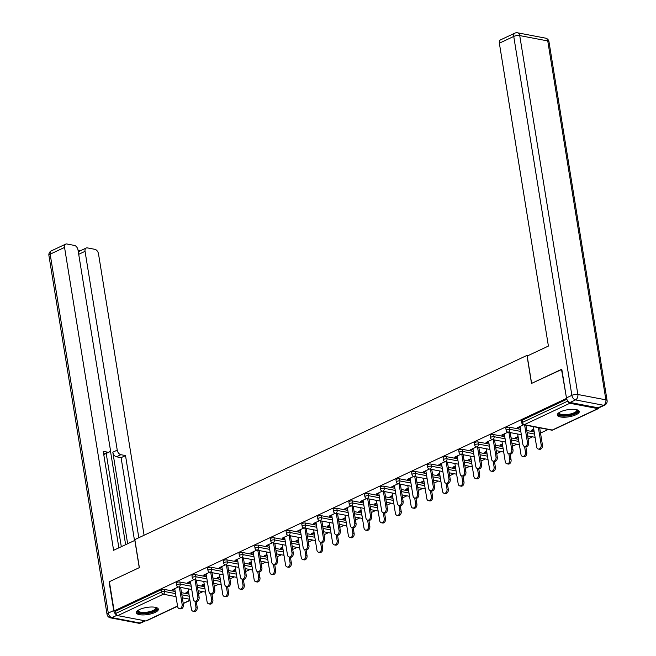 <?xml version="1.0" encoding="UTF-8"?>
<svg xmlns="http://www.w3.org/2000/svg" width="656" height="656" viewBox="0 0 656 656"><rect width="100%" height="100%" fill="white"/><g stroke="black" fill="none" stroke-linecap="round" stroke-linejoin="round"><path stroke-width="0.98" d="M155.087 612.442A11.136 3.592 170.8 0 0 158.358 609.186A11.136 3.592 170.8 0 0 151.347 607.005A11.136 3.592 170.8 0 0 139.638 609.498A11.136 3.592 170.8 0 0 136.366 612.753A11.136 3.592 170.8 0 0 143.377 614.934A11.136 3.592 170.8 0 0 155.087 612.442M576.001 414.74A11.136 3.592 170.8 0 0 579.273 411.484A11.136 3.592 170.8 0 0 572.27 409.303A11.136 3.592 170.8 0 0 560.56 411.796A11.136 3.592 170.8 0 0 557.288 415.051A11.136 3.592 170.8 0 0 564.291 417.232A11.136 3.592 170.8 0 0 576.001 414.74M198.547 593.696L202.909 591.646M214.241 586.325L218.604 584.275M229.936 578.953L234.299 576.903M245.631 571.581L249.993 569.531M261.318 564.209L265.688 562.159M277.012 556.837L281.383 554.787M292.707 549.466L297.078 547.416M308.402 542.094L312.773 540.044M324.097 534.722L328.459 532.672M339.792 527.35L344.154 525.3M355.486 519.978L359.849 517.928M371.181 512.607L375.544 510.557M386.876 505.235L391.238 503.185M402.571 497.871L406.933 495.813M418.257 490.499L422.628 488.449M433.952 483.128L438.323 481.078M449.647 475.756L454.018 473.706M465.342 468.384L469.712 466.334M481.037 461.012L485.399 458.962M496.731 453.64L501.094 451.59M512.426 446.269L516.789 444.219M528.121 438.897L532.483 436.847M540.511 433.075L548.178 429.475M177.571 606.251L146.362 620.904A2.14 1.345 -115.2 0 1 145.78 620.97L117.76 615.623A2.14 1.345 -115.2 0 1 115.948 613.335L115.604 611.203L114.119 610.916L109.388 581.7L139.367 567.62L134.824 539.601L526.973 355.413L528.064 355.618M568.121 401.3A2.14 1.345 64.8 0 0 569.867 403.268L597.887 408.614A2.14 1.345 64.8 0 0 598.469 408.557A2.14 1.345 64.8 0 0 599.035 407.77M522.135 420.258L522.479 422.39A2.14 0.689 170.8 0 0 521.856 423.013L521.504 420.881A2.14 0.689 -9.2 0 1 522.135 420.258L566.825 399.266M526.973 355.413L531.516 383.432L561.831 369.41M561.495 369.353L566.612 398.643M114.119 610.916L566.226 398.569M523.627 424.793L517.428 427.696L518.716 427.942L518.593 427.154M533.763 429.18L531.294 430.344L532.582 430.59L532.451 429.795M518.716 427.942L520.118 427.286M532.582 430.59L533.894 429.975M179.867 582.003L180.211 584.135A2.14 0.689 -9.2 0 0 177.218 584.562A2.14 0.689 170.8 0 0 176.587 585.185L176.243 583.053A2.14 0.689 -9.2 0 1 176.866 582.43A2.14 0.689 -9.2 0 1 179.867 582.003L190.871 584.102M197.185 585.308L204.631 586.726M115.604 611.203L161.179 589.793A2.14 0.689 -9.2 0 1 164.172 589.375L175.177 591.474M181.491 592.68L188.944 594.098M194.053 579.584L187.862 582.495L189.149 582.741L190.543 582.085M204.188 583.979L201.72 585.144L203.007 585.39L204.319 584.767M211.248 567.26L211.601 569.392A2.14 0.689 -9.2 0 0 208.6 569.818A2.14 0.689 170.8 0 0 207.977 570.441L207.624 568.309A2.14 0.689 -9.2 0 1 208.255 567.686A2.14 0.689 -9.2 0 1 211.248 567.26L222.261 569.359M228.575 570.564L236.021 571.983M225.443 564.849L219.243 567.752L220.531 567.998L221.933 567.342M235.578 569.236L233.11 570.4L234.397 570.646L235.709 570.031M242.638 552.516L242.982 554.648A2.14 0.689 -9.2 0 0 239.989 555.074A2.14 0.689 170.8 0 0 239.358 555.698L239.014 553.566A2.14 0.689 -9.2 0 1 239.645 552.942A2.14 0.689 -9.2 0 1 242.638 552.516L253.651 554.615M259.965 555.821L267.41 557.239M256.824 550.105L250.633 553.008L251.92 553.254L253.323 552.598M266.967 554.492L264.499 555.657L265.787 555.903L267.09 555.288M274.028 537.772L274.372 539.904A2.14 0.689 -9.2 0 0 271.379 540.331A2.14 0.689 170.8 0 0 270.748 540.962L270.403 538.822A2.14 0.689 -9.2 0 1 271.035 538.199A2.14 0.689 -9.2 0 1 274.028 537.772L285.04 539.872M291.354 541.077L298.8 542.496M288.214 535.362L282.023 538.264L283.31 538.51L284.712 537.854M298.357 539.749L295.881 540.913L297.168 541.159L298.48 540.544M305.417 523.029L305.762 525.161A2.14 0.689 -9.2 0 0 302.769 525.587A2.14 0.689 170.8 0 0 302.137 526.219L301.793 524.078A2.14 0.689 -9.2 0 1 302.424 523.455A2.14 0.689 -9.2 0 1 305.417 523.029L316.422 525.128M322.736 526.333L330.189 527.76M319.603 520.618L313.412 523.529L314.7 523.767L316.102 523.111M329.738 525.013L327.27 526.169L328.558 526.415L329.87 525.8M336.807 508.285L337.151 510.425A2.14 0.689 -9.2 0 0 334.158 510.844A2.14 0.689 170.8 0 0 333.527 511.475L333.182 509.335A2.14 0.689 -9.2 0 1 333.806 508.712A2.14 0.689 -9.2 0 1 336.807 508.285L347.811 510.384M354.125 511.59L361.571 513.017M350.993 505.874L344.802 508.785L346.089 509.031L347.483 508.367M361.128 510.27L358.66 511.426L359.947 511.672L361.259 511.057M368.188 493.542L368.541 495.682A2.14 0.689 -9.2 0 0 365.54 496.108A2.14 0.689 170.8 0 0 364.916 496.731L364.564 494.599A2.14 0.689 -9.2 0 1 365.195 493.968A2.14 0.689 -9.2 0 1 368.188 493.542L379.201 495.649M385.515 496.846L392.96 498.273M382.382 491.131L376.183 494.042L377.471 494.288L378.873 493.624M392.518 495.526L390.049 496.682L391.337 496.928L392.649 496.313M399.578 478.798L399.922 480.938A2.14 0.689 -9.2 0 0 396.929 481.365A2.14 0.689 170.8 0 0 396.298 481.988L395.953 479.856A2.14 0.689 -9.2 0 1 396.585 479.224A2.14 0.689 -9.2 0 1 399.578 478.798L410.59 480.905M416.904 482.111L424.35 483.529M413.764 476.387L407.573 479.298L408.86 479.544L410.262 478.888M423.907 480.782L421.439 481.939L422.726 482.185L424.03 481.57M430.967 464.063L431.312 466.195A2.14 0.689 -9.2 0 0 428.319 466.621A2.14 0.689 170.8 0 0 427.687 467.244L427.343 465.112A2.14 0.689 -9.2 0 1 427.974 464.481A2.14 0.689 -9.2 0 1 430.967 464.063L441.98 466.162M448.294 467.367L455.74 468.786M445.153 461.644L438.962 464.555L440.25 464.801L441.652 464.145M455.297 466.039L452.82 467.203L454.108 467.449L455.42 466.826M462.357 449.319L462.701 451.451A2.14 0.689 -9.2 0 0 459.708 451.877A2.14 0.689 170.8 0 0 459.077 452.501L458.733 450.369A2.14 0.689 -9.2 0 1 459.364 449.745A2.14 0.689 -9.2 0 1 462.357 449.319L473.361 451.418M479.675 452.624L487.129 454.042M476.543 446.9L470.352 449.811L471.639 450.057L473.042 449.401M486.678 451.295L484.21 452.46L485.497 452.706L486.809 452.091M493.747 434.575L494.091 436.707A2.14 0.689 -9.2 0 0 491.098 437.134A2.14 0.689 170.8 0 0 490.467 437.757L490.122 435.625A2.14 0.689 -9.2 0 1 490.745 435.002A2.14 0.689 -9.2 0 1 493.747 434.575L504.751 436.675M511.065 437.88L518.511 439.299M507.933 432.165L501.742 435.067L503.029 435.313L504.423 434.657M518.068 436.552L515.6 437.716L516.887 437.962L518.199 437.347M509.433 427.204L509.786 429.336A2.14 0.689 -9.2 0 0 506.785 429.762A2.14 0.689 170.8 0 0 506.161 430.385L505.817 428.253A2.14 0.689 -9.2 0 1 506.44 427.63A2.14 0.689 -9.2 0 1 509.433 427.204L520.446 429.303M526.76 430.508L534.205 431.927M502.373 443.923L499.905 445.088L501.192 445.334L502.504 444.719M492.238 439.528L486.047 442.439L487.334 442.685L488.728 442.029M478.052 441.947L478.396 444.079A2.14 0.689 -9.2 0 0 475.403 444.506A2.14 0.689 170.8 0 0 474.772 445.129L474.427 442.997A2.14 0.689 -9.2 0 1 475.059 442.374A2.14 0.689 -9.2 0 1 478.052 441.947L489.056 444.046M495.37 445.252L502.824 446.67M470.992 458.667L468.515 459.831L469.803 460.077L471.115 459.454M460.848 454.272L454.657 457.183L455.945 457.429L457.347 456.773M446.662 456.691L447.007 458.823A2.14 0.689 -9.2 0 0 444.014 459.249A2.14 0.689 170.8 0 0 443.382 459.872L443.038 457.74A2.14 0.689 -9.2 0 1 443.669 457.109A2.14 0.689 -9.2 0 1 446.662 456.691L457.667 458.79M463.981 459.995L471.434 461.414M439.602 473.411L437.126 474.567L438.413 474.813L439.725 474.198M429.459 469.015L423.268 471.926L424.555 472.172L425.957 471.516M415.273 471.426L415.617 473.566A2.14 0.689 -9.2 0 0 412.624 473.993A2.14 0.689 170.8 0 0 411.993 474.616L411.648 472.484A2.14 0.689 -9.2 0 1 412.28 471.853A2.14 0.689 -9.2 0 1 415.273 471.426L426.285 473.534M432.599 474.739L440.045 476.158M408.212 488.154L405.744 489.31L407.032 489.556L408.344 488.941M398.069 483.759L391.878 486.67L393.165 486.916L394.568 486.26M383.883 486.17L384.227 488.31A2.14 0.689 -9.2 0 0 381.234 488.736A2.14 0.689 170.8 0 0 380.611 489.36L380.259 487.228A2.14 0.689 -9.2 0 1 380.89 486.596A2.14 0.689 -9.2 0 1 383.883 486.17L394.896 488.277M401.21 489.483L408.655 490.901M376.823 502.898L374.355 504.054L375.642 504.3L376.954 503.685M366.688 498.503L360.488 501.414L361.776 501.66L363.178 500.995M352.493 500.913L352.846 503.054A2.14 0.689 -9.2 0 0 349.845 503.472A2.14 0.689 170.8 0 0 349.222 504.103L348.877 501.963A2.14 0.689 -9.2 0 1 349.5 501.34A2.14 0.689 -9.2 0 1 352.493 500.913L363.506 503.013M369.82 504.218L377.266 505.645M345.433 517.641L342.965 518.798L344.252 519.044L345.564 518.429M335.298 513.246L329.107 516.157L330.394 516.403L331.788 515.739M321.112 515.657L321.456 517.789A2.14 0.689 -9.2 0 0 318.463 518.215A2.14 0.689 170.8 0 0 317.832 518.847L317.488 516.707A2.14 0.689 -9.2 0 1 318.119 516.083A2.14 0.689 -9.2 0 1 321.112 515.657L332.116 517.756M338.43 518.962L345.884 520.388M314.052 532.385L311.575 533.541L312.863 533.787L314.175 533.172M303.908 527.99L297.717 530.893L299.005 531.139L300.407 530.483M289.722 530.401L290.067 532.533A2.14 0.689 -9.2 0 0 287.074 532.959A2.14 0.689 170.8 0 0 286.442 533.59L286.098 531.45A2.14 0.689 -9.2 0 1 286.729 530.827A2.14 0.689 -9.2 0 1 289.722 530.401L300.727 532.5M307.041 533.705L314.495 535.124M282.662 547.12L280.186 548.285L281.473 548.531L282.785 547.916M272.519 542.733L266.328 545.636L267.615 545.882L269.017 545.226M258.333 545.144L258.677 547.276A2.14 0.689 -9.2 0 0 255.684 547.703A2.14 0.689 170.8 0 0 255.053 548.326L254.708 546.194A2.14 0.689 -9.2 0 1 255.34 545.571A2.14 0.689 -9.2 0 1 258.333 545.144L269.345 547.243M275.659 548.449L283.105 549.867M251.273 561.864L248.804 563.028L250.092 563.274L251.404 562.659M241.129 557.477L234.938 560.38L236.226 560.626L237.628 559.97M226.943 559.888L227.288 562.02A2.14 0.689 -9.2 0 0 224.295 562.446A2.14 0.689 170.8 0 0 223.671 563.069L223.319 560.937A2.14 0.689 -9.2 0 1 223.95 560.314A2.14 0.689 -9.2 0 1 226.943 559.888L237.956 561.987M244.27 563.192L251.715 564.611M219.883 576.608L217.415 577.772L218.702 578.018L220.014 577.403M209.748 572.212L203.549 575.123L204.836 575.369L206.238 574.713M195.554 574.631L195.906 576.763A2.14 0.689 -9.2 0 0 192.905 577.19A2.14 0.689 170.8 0 0 192.282 577.813L191.937 575.681A2.14 0.689 -9.2 0 1 192.561 575.058A2.14 0.689 -9.2 0 1 195.554 574.631L206.566 576.731M212.88 577.936L220.326 579.355M188.493 591.351L186.025 592.516L187.313 592.762L188.625 592.138M178.358 586.956L172.167 589.867L173.455 590.113L174.849 589.457M503.029 435.313L502.898 434.526M516.887 437.962L516.756 437.167M487.334 442.685L487.203 441.898M501.192 445.334L501.061 444.538M471.639 450.057L471.508 449.27M485.497 452.706L485.374 451.91M455.945 457.429L455.813 456.642M469.803 460.077L469.68 459.282M440.25 464.801L440.119 464.013M454.108 467.449L453.985 466.654M424.555 472.172L424.424 471.385M438.413 474.813L438.29 474.026M408.86 479.544L408.737 478.749M422.726 482.185L422.595 481.397M393.165 486.916L393.042 486.121M407.032 489.556L406.9 488.769M377.471 494.288L377.348 493.492M391.337 496.928L391.206 496.141M361.776 501.66L361.653 500.864M375.642 504.3L375.511 503.513M346.089 509.031L345.958 508.236M359.947 511.672L359.816 510.885M330.394 516.403L330.263 515.608M344.252 519.044L344.121 518.256M314.7 523.767L314.568 522.98M328.558 526.415L328.435 525.628M299.005 531.139L298.874 530.351M312.863 533.787L312.74 533M283.31 538.51L283.179 537.723M297.168 541.159L297.045 540.372M267.615 545.882L267.484 545.095M281.473 548.531L281.35 547.744M251.92 553.254L251.797 552.467M265.787 555.903L265.655 555.107M236.226 560.626L236.103 559.839M250.092 563.274L249.961 562.479M220.531 567.998L220.408 567.21M234.397 570.646L234.266 569.851M204.836 575.369L204.713 574.582M218.702 578.018L218.571 577.223M189.149 582.741L189.018 581.954M203.007 585.39L202.876 584.594M173.455 590.113L173.323 589.326M187.313 592.762L187.181 591.966M519.995 426.498L522.881 444.342A3.214 2.28 -79.2 0 0 524.546 446.433A3.214 2.28 -79.2 0 0 527.408 442.21L528.695 442.456A3.214 2.28 100.8 0 1 525.833 446.679L526.76 452.451A3.214 2.28 100.8 0 1 523.898 456.674L522.611 456.428A3.214 2.28 -79.2 0 0 525.481 452.205L524.538 446.433L525.833 446.679M525.907 425.227L528.695 442.456M524.62 424.981L527.408 442.21M541.167 444.834L542.455 445.08A3.214 2.28 100.8 0 1 539.593 449.303L538.305 449.057A3.214 2.28 -79.2 0 0 541.167 444.834L538.379 427.605M533.353 426.646L536.641 446.966A3.214 2.28 -79.2 0 0 538.305 449.057M542.455 445.08L539.667 427.851M577.009 409.787A9.635 3.108 -9.2 0 1 570.499 414.904A9.635 3.108 -9.2 0 1 558.904 412.722M559.224 412.509A8.922 2.878 170.8 0 0 559.191 412.96A8.922 2.878 170.8 0 0 570.212 414.034A8.922 2.878 170.8 0 0 576.813 410.107A8.922 2.878 170.8 0 0 576.64 409.688M557.354 414.412A11.07 3.567 170.8 0 0 570.851 415.297A11.07 3.567 170.8 0 0 579.01 410.902M156.087 607.489A9.635 3.108 -9.2 0 1 156.374 609.416A9.635 3.108 -9.2 0 1 144.689 613.303A9.635 3.108 -9.2 0 1 137.981 610.424M138.301 610.219A8.922 2.878 170.8 0 0 138.268 610.662A8.922 2.878 170.8 0 0 146.124 612.269A8.922 2.878 170.8 0 0 155.579 608.784A8.922 2.878 170.8 0 0 155.89 607.809A8.922 2.878 170.8 0 0 155.718 607.399M136.432 612.114A11.07 3.567 170.8 0 0 146.714 613.581A11.07 3.567 170.8 0 0 157.735 609.342A11.07 3.567 170.8 0 0 158.096 608.604M570.056 402.464L598.075 407.811L603.512 405.26L575.492 399.914L570.056 402.464A4.28 2.69 -115.2 0 1 566.44 397.889L561.79 369.205L531.614 383.383L527.186 356.028L548.408 346.065L499.355 43.198A4.28 2.69 -115.2 0 1 500.503 39.885L514.894 33.128A4.28 2.69 64.8 0 0 513.746 36.441L499.355 43.198M604.684 405.129A4.28 4.28 0 0 0 607.095 400.57A4.28 1.386 170.8 0 0 605.882 399.84L547.752 40.934L519.732 35.588L577.862 394.494L605.882 399.84A4.28 3.034 -79.2 0 1 603.512 405.26A4.28 2.69 64.8 0 0 604.684 405.129L599.248 407.679A4.28 2.69 -115.2 0 1 598.075 407.811M134.947 540.339L113.603 550.286L64.55 247.419L50.168 254.175L108.297 613.081L113.726 610.531L109.085 581.839L139.261 567.67L134.833 540.314M127.641 543.693L112.824 452.205L117.244 450.131L85.05 251.33L78.72 254.307M117.244 450.131A4.28 2.69 64.8 0 0 120.868 454.698L116.44 456.781A4.28 2.69 -115.2 0 1 112.824 452.205M138.818 537.723L125.517 455.584L120.868 454.698M144.082 535.255L98.515 253.905A4.28 2.69 64.8 0 0 94.899 249.329L87.371 247.894A4.28 2.69 64.8 0 0 86.198 248.025A4.28 2.69 64.8 0 0 85.05 251.33M103.705 454.19L107.896 452.222A4.28 2.69 64.8 0 0 109.068 452.099A4.28 2.69 64.8 0 0 110.216 448.786L78.015 249.993A4.28 2.69 64.8 0 0 74.399 245.426L66.879 243.983A4.28 2.69 64.8 0 0 65.707 244.114A4.28 2.69 64.8 0 0 64.55 247.419M80.286 250.797L78.08 250.379M107.896 452.222L103.238 451.336L118.867 547.817M113.726 610.531A4.28 2.69 64.8 0 0 116.62 614.844M125.624 544.644L110.282 449.893M106.206 453.444L121.303 546.669M78.548 253.257A4.28 2.69 -115.2 0 1 79.761 251.043L86.198 248.025M109.068 452.099L104.64 454.173A4.28 2.69 -115.2 0 1 103.73 454.337M134.505 540.47L121.089 457.667L116.44 456.781M121.089 457.667L125.517 455.584M504.3 433.87L507.186 451.705A3.214 2.28 -79.2 0 0 508.851 453.804A3.214 2.28 -79.2 0 0 511.713 449.581L513 449.827A3.214 2.28 100.8 0 1 510.138 454.05L511.073 459.823A3.214 2.28 100.8 0 1 508.203 464.046L506.916 463.8A3.214 2.28 -79.2 0 0 509.786 459.577L508.843 453.804L510.138 454.05M510.212 432.599L513 449.827M508.925 432.353L511.713 449.581M488.605 441.242L491.492 459.077A3.214 2.28 -79.2 0 0 493.156 461.176A3.214 2.28 -79.2 0 0 496.018 456.953L497.305 457.199A3.214 2.28 100.8 0 1 494.444 461.422L495.378 467.195A3.214 2.28 100.8 0 1 492.508 471.418L491.221 471.172A3.214 2.28 -79.2 0 0 494.091 466.949L493.156 461.176L494.444 461.422M494.517 439.971L497.305 457.199M493.23 439.725L496.018 456.953M472.91 448.606L475.797 466.449A3.214 2.28 -79.2 0 0 477.461 468.548A3.214 2.28 -79.2 0 0 480.323 464.325L481.611 464.571A3.214 2.28 100.8 0 1 478.749 468.794L479.684 474.567A3.214 2.28 100.8 0 1 476.814 478.79L475.526 478.544A3.214 2.28 -79.2 0 0 478.396 474.321L477.461 468.548L478.749 468.794M478.823 447.335L481.611 464.571M477.535 447.097L480.323 464.325M457.216 455.977L460.102 473.821A3.214 2.28 -79.2 0 0 461.767 475.912A3.214 2.28 -79.2 0 0 464.637 471.697L465.916 471.943A3.214 2.28 100.8 0 1 463.054 476.158L463.989 481.939A3.214 2.28 100.8 0 1 461.119 486.162L459.831 485.916A3.214 2.28 -79.2 0 0 462.701 481.693L461.767 475.912L463.054 476.158M463.128 454.706L465.916 471.943M461.84 454.46L464.637 471.697M441.521 463.349L444.415 481.192A3.214 2.28 -79.2 0 0 446.072 483.283A3.214 2.28 -79.2 0 0 448.942 479.069L450.229 479.315A3.214 2.28 100.8 0 1 447.359 483.529L448.294 489.31A3.214 2.28 100.8 0 1 445.432 493.533L444.145 493.287A3.214 2.28 -79.2 0 0 447.007 489.064L446.072 483.283L447.359 483.529M447.433 462.078L450.229 479.315M446.146 461.832L448.942 479.069M517.658 434.018L520.946 454.337A3.214 2.28 -79.2 0 0 522.611 456.428M501.963 441.39L505.259 461.709A3.214 2.28 -79.2 0 0 506.916 463.8M486.268 448.761L489.565 469.081A3.214 2.28 -79.2 0 0 491.221 471.172M470.573 456.133L473.87 476.453A3.214 2.28 -79.2 0 0 475.526 478.544M454.887 463.505L458.175 483.816A3.214 2.28 -79.2 0 0 459.831 485.916M425.826 470.721L428.721 488.564A3.214 2.28 -79.2 0 0 430.377 490.655A3.214 2.28 -79.2 0 0 433.247 486.44L434.534 486.686A3.214 2.28 100.8 0 1 431.664 490.901L432.599 496.682A3.214 2.28 100.8 0 1 429.737 500.905L428.45 500.659A3.214 2.28 -79.2 0 0 431.312 496.436L430.377 490.655L431.664 490.901M431.738 469.45L434.534 486.686M430.451 469.204L433.247 486.44M439.192 470.877L442.48 491.188A3.214 2.28 -79.2 0 0 444.145 493.287M410.131 478.093L413.026 495.936A3.214 2.28 -79.2 0 0 414.682 498.027A3.214 2.28 -79.2 0 0 417.552 493.812L418.84 494.058A3.214 2.28 100.8 0 1 415.97 498.273L416.904 504.054A3.214 2.28 100.8 0 1 414.043 508.269L412.755 508.031A3.214 2.28 -79.2 0 0 415.617 503.808L414.682 498.027L415.97 498.273M416.043 476.822L418.84 494.058M414.756 476.576L417.552 493.812M423.497 478.249L426.785 498.56A3.214 2.28 -79.2 0 0 428.45 500.659M394.436 485.465L397.331 503.308A3.214 2.28 -79.2 0 0 398.987 505.399A3.214 2.28 -79.2 0 0 401.857 501.184L403.145 501.43A3.214 2.28 100.8 0 1 400.275 505.645L401.21 511.426A3.214 2.28 100.8 0 1 398.348 515.641L397.06 515.395A3.214 2.28 -79.2 0 0 399.922 511.18L398.987 505.399L400.275 505.645M400.357 484.194L403.145 501.43M399.069 483.948L401.857 501.184M407.802 485.62L411.091 505.932A3.214 2.28 -79.2 0 0 412.755 508.031M378.75 492.836L381.636 510.68A3.214 2.28 -79.2 0 0 383.301 512.771A3.214 2.28 -79.2 0 0 386.163 508.556L387.45 508.802A3.214 2.28 100.8 0 1 384.58 513.017L385.515 518.798A3.214 2.28 100.8 0 1 382.653 523.012L381.366 522.766A3.214 2.28 -79.2 0 0 384.227 518.552L383.293 512.771L384.58 513.017M384.662 491.565L387.45 508.802M383.375 491.319L386.163 508.556M392.108 492.984L395.396 513.304A3.214 2.28 -79.2 0 0 397.06 515.395M363.055 500.208L365.941 518.051A3.214 2.28 -79.2 0 0 367.606 520.142A3.214 2.28 -79.2 0 0 370.468 515.928L371.755 516.174A3.214 2.28 100.8 0 1 368.893 520.388L369.82 526.169A3.214 2.28 100.8 0 1 366.958 530.384L365.671 530.138A3.214 2.28 -79.2 0 0 368.541 525.923L367.598 520.142L368.893 520.388M368.967 498.937L371.755 516.174M367.68 498.691L370.468 515.928M376.413 500.356L379.701 520.675A3.214 2.28 -79.2 0 0 381.366 522.766M347.36 507.58L350.247 525.423A3.214 2.28 -79.2 0 0 351.911 527.514A3.214 2.28 -79.2 0 0 354.773 523.299L356.06 523.545A3.214 2.28 100.8 0 1 353.199 527.76L351.911 527.514L352.846 533.295L354.133 533.541A3.214 2.28 100.8 0 1 351.263 537.756L349.976 537.51A3.214 2.28 -79.2 0 0 352.846 533.295M353.272 506.309L356.06 523.545M351.985 506.063L354.773 523.299M360.718 507.728L364.006 528.047A3.214 2.28 -79.2 0 0 365.671 530.138M331.665 514.952L334.552 532.795A3.214 2.28 -79.2 0 0 336.216 534.886A3.214 2.28 -79.2 0 0 339.078 530.671L340.366 530.909A3.214 2.28 100.8 0 1 337.504 535.132L338.439 540.913A3.214 2.28 100.8 0 1 335.569 545.128L334.281 544.882A3.214 2.28 -79.2 0 0 337.151 540.667L336.216 534.886L337.504 535.132M337.578 513.681L340.366 530.909M336.29 513.435L339.078 530.671M345.023 515.099L348.32 535.419A3.214 2.28 -79.2 0 0 349.976 537.51M354.133 533.541L353.19 527.76M315.971 522.324L318.857 540.167A3.214 2.28 -79.2 0 0 320.522 542.258A3.214 2.28 -79.2 0 0 323.383 538.035L324.671 538.281A3.214 2.28 100.8 0 1 321.809 542.504L322.744 548.285A3.214 2.28 100.8 0 1 319.874 552.5L318.586 552.254A3.214 2.28 -79.2 0 0 321.456 548.039L320.522 542.258L321.809 542.504M321.883 521.053L324.671 538.281M320.595 520.807L323.383 538.035M329.328 522.471L332.625 542.791A3.214 2.28 -79.2 0 0 334.281 544.882M300.276 529.695L303.162 547.539A3.214 2.28 -79.2 0 0 304.827 549.63A3.214 2.28 -79.2 0 0 307.697 545.407L308.976 545.653A3.214 2.28 100.8 0 1 306.114 549.876L307.049 555.657A3.214 2.28 100.8 0 1 304.179 559.871L302.892 559.625A3.214 2.28 -79.2 0 0 305.762 555.411L304.827 549.63L306.114 549.876M306.188 528.424L308.976 545.653M304.901 528.178L307.697 545.407M313.634 529.843L316.93 550.163A3.214 2.28 -79.2 0 0 318.586 552.254M284.581 537.067L287.476 554.91A3.214 2.28 -79.2 0 0 289.132 557.001A3.214 2.28 -79.2 0 0 292.002 552.778L293.289 553.024A3.214 2.28 100.8 0 1 290.419 557.247L291.354 563.028A3.214 2.28 100.8 0 1 288.492 567.243L287.205 566.997A3.214 2.28 -79.2 0 0 290.067 562.782L289.132 557.001L290.419 557.247M290.493 535.796L293.289 553.024M289.206 535.55L292.002 552.778M297.947 537.215L301.235 557.534A3.214 2.28 -79.2 0 0 302.892 559.625M268.886 544.439L271.781 562.282A3.214 2.28 -79.2 0 0 273.437 564.373A3.214 2.28 -79.2 0 0 276.307 560.15L277.595 560.396A3.214 2.28 100.8 0 1 274.725 564.619L275.659 570.392A3.214 2.28 100.8 0 1 272.798 574.615L271.51 574.369A3.214 2.28 -79.2 0 0 274.372 570.146L273.437 564.373L274.725 564.619M274.798 543.168L277.595 560.396M273.511 542.922L276.307 560.15M282.252 544.587L285.54 564.906A3.214 2.28 -79.2 0 0 287.205 566.997M253.191 551.811L256.086 569.654A3.214 2.28 -79.2 0 0 257.742 571.745A3.214 2.28 -79.2 0 0 260.612 567.522L261.9 567.768A3.214 2.28 100.8 0 1 259.03 571.991L259.965 577.764A3.214 2.28 100.8 0 1 257.103 581.987L255.815 581.741A3.214 2.28 -79.2 0 0 258.677 577.518L257.742 571.745L259.03 571.991M259.104 550.54L261.9 567.768M257.816 550.294L260.612 567.522M266.557 551.958L269.846 572.278A3.214 2.28 -79.2 0 0 271.51 574.369M237.497 559.183L240.391 577.018A3.214 2.28 -79.2 0 0 242.048 579.117A3.214 2.28 -79.2 0 0 244.918 574.894L246.205 575.14A3.214 2.28 100.8 0 1 243.335 579.363L244.27 585.136A3.214 2.28 100.8 0 1 241.408 589.359L240.121 589.113A3.214 2.28 -79.2 0 0 242.982 584.89L242.048 579.117L243.335 579.363M243.409 557.912L246.205 575.14M242.13 557.666L244.918 574.894M250.863 559.33L254.151 579.65A3.214 2.28 -79.2 0 0 255.815 581.741M221.81 566.554L224.696 584.389A3.214 2.28 -79.2 0 0 226.361 586.489A3.214 2.28 -79.2 0 0 229.223 582.266L230.51 582.512A3.214 2.28 100.8 0 1 227.64 586.735L228.575 592.507A3.214 2.28 100.8 0 1 225.713 596.73L224.426 596.484A3.214 2.28 -79.2 0 0 227.288 592.261L226.353 586.489L227.64 586.735M227.722 565.283L230.51 582.512M226.435 565.037L229.223 582.266M235.168 566.702L238.456 587.022A3.214 2.28 -79.2 0 0 240.121 589.113M206.115 573.926L209.002 591.761A3.214 2.28 -79.2 0 0 210.666 593.86A3.214 2.28 -79.2 0 0 213.528 589.637L214.815 589.883A3.214 2.28 100.8 0 1 211.954 594.106L210.666 593.86L211.601 599.633L212.88 599.879A3.214 2.28 100.8 0 1 210.018 604.102L208.731 603.856A3.214 2.28 -79.2 0 0 211.601 599.633M212.027 572.655L214.815 589.883M210.74 572.409L213.528 589.637M219.473 574.074L222.761 594.393A3.214 2.28 -79.2 0 0 224.426 596.484M190.42 581.29L193.307 599.133A3.214 2.28 -79.2 0 0 194.971 601.232A3.214 2.28 -79.2 0 0 197.833 597.009L199.121 597.255A3.214 2.28 100.8 0 1 196.259 601.47L197.194 607.251A3.214 2.28 100.8 0 1 194.324 611.474L193.036 611.228A3.214 2.28 -79.2 0 0 195.906 607.005L194.963 601.224L196.259 601.47M196.333 580.019L199.121 597.255M195.045 579.781L197.833 597.009M203.778 581.446L207.066 601.765A3.214 2.28 -79.2 0 0 208.731 603.856M212.88 599.879L211.945 594.106M174.726 588.662L177.612 606.505A3.214 2.28 -79.2 0 0 179.277 608.596A3.214 2.28 -79.2 0 0 182.138 604.381L183.426 604.627A3.214 2.28 100.8 0 1 180.564 608.842L179.277 608.596M180.638 587.391L183.426 604.627M179.35 587.145L182.138 604.381M188.083 588.817L191.38 609.137A3.214 2.28 -79.2 0 0 193.036 611.228M569.867 403.268L524.292 424.678L552.311 430.024L597.887 408.614M521.856 423.013A2.14 2.14 0 0 0 523.57 424.776A2.14 1.517 100.8 0 0 524.292 424.678A2.14 1.345 64.8 0 1 522.479 422.39L567.907 401.054M523.57 424.776L551.589 430.123A2.14 1.517 100.8 0 0 552.311 430.024A2.14 1.345 64.8 0 0 552.901 429.959L598.469 408.557M145.78 620.97L177.538 606.046M183.229 603.381L189.937 600.232M189.781 599.264L182.327 597.846M176.013 596.64L163.328 594.213L117.76 615.623M115.948 613.335L161.524 591.933L161.179 589.793M164.172 589.375L164.517 591.507A2.14 1.517 -79.2 0 1 163.328 594.213A2.14 1.345 -115.2 0 1 161.524 591.933A2.14 0.689 -9.2 0 1 164.517 591.507L175.521 593.606M506.161 430.385A2.14 2.14 0 0 0 507.875 432.148A2.14 1.517 100.8 0 0 508.597 432.05A2.14 1.517 -79.2 0 0 509.786 429.336L520.79 431.435M527.104 432.64L534.558 434.067M490.467 437.757A2.14 2.14 0 0 0 492.18 439.52A2.14 1.517 100.8 0 0 492.902 439.422A2.14 1.517 -79.2 0 0 494.091 436.707L505.095 438.807M511.409 440.012L518.863 441.439M474.772 445.129A2.14 2.14 0 0 0 476.486 446.892A2.14 1.517 100.8 0 0 477.207 446.793A2.14 1.517 -79.2 0 0 478.396 444.079L489.401 446.178M495.715 447.384L503.168 448.811M459.077 452.501A2.14 2.14 0 0 0 460.791 454.264A2.14 1.517 100.8 0 0 461.512 454.157A2.14 1.517 -79.2 0 0 462.701 451.451L473.714 453.55M480.028 454.756L487.474 456.174M443.382 459.872A2.14 2.14 0 0 0 445.096 461.635A2.14 1.517 100.8 0 0 445.826 461.529A2.14 1.517 -79.2 0 0 447.007 458.823L458.019 460.922M464.333 462.127L471.779 463.546M427.687 467.244A2.14 2.14 0 0 0 429.401 469.007A2.14 1.517 100.8 0 0 430.131 468.901A2.14 1.517 -79.2 0 0 431.312 466.195L442.324 468.294M448.638 469.499L456.084 470.918M411.993 474.616A2.14 2.14 0 0 0 413.706 476.379A2.14 1.517 100.8 0 0 414.436 476.272A2.14 1.517 -79.2 0 0 415.617 473.566L426.63 475.666M432.944 476.871L440.389 478.29M396.298 481.988A2.14 2.14 0 0 0 398.012 483.751A2.14 1.517 100.8 0 0 398.741 483.644A2.14 1.517 -79.2 0 0 399.922 480.938L410.935 483.037M417.249 484.243L424.694 485.661M380.611 489.36A2.14 2.14 0 0 0 382.317 491.123A2.14 1.517 100.8 0 0 383.047 491.016A2.14 1.517 -79.2 0 0 384.227 488.31L395.24 490.409M401.554 491.615L409 493.033M364.916 496.731A2.14 2.14 0 0 0 366.63 498.494A2.14 1.517 100.8 0 0 367.352 498.388A2.14 1.517 -79.2 0 0 368.541 495.682L379.545 497.781M385.859 498.986L393.305 500.405M349.222 504.103A2.14 2.14 0 0 0 350.935 505.866A2.14 1.517 100.8 0 0 351.657 505.76A2.14 1.517 -79.2 0 0 352.846 503.054L363.85 505.153M370.164 506.358L377.618 507.777M333.527 511.475A2.14 2.14 0 0 0 335.241 513.238A2.14 1.517 100.8 0 0 335.962 513.131A2.14 1.517 -79.2 0 0 337.151 510.425L348.156 512.525M354.47 513.73L361.923 515.149M317.832 518.847A2.14 2.14 0 0 0 319.546 520.61A2.14 1.517 100.8 0 0 320.267 520.503A2.14 1.517 -79.2 0 0 321.456 517.789L332.461 519.896M338.775 521.102L346.229 522.52M302.137 526.219A2.14 2.14 0 0 0 303.851 527.973A2.14 1.517 100.8 0 0 304.573 527.875A2.14 1.517 -79.2 0 0 305.762 525.161L316.774 527.268M323.088 528.474L330.534 529.892M286.442 533.59A2.14 2.14 0 0 0 288.156 535.345A2.14 1.517 100.8 0 0 288.886 535.247A2.14 1.517 -79.2 0 0 290.067 532.533L301.079 534.64M307.393 535.837L314.839 537.264M270.748 540.962A2.14 2.14 0 0 0 272.461 542.717A2.14 1.517 100.8 0 0 273.191 542.619A2.14 1.517 -79.2 0 0 274.372 539.904L285.385 542.012M291.699 543.209L299.144 544.636M255.053 548.326A2.14 2.14 0 0 0 256.767 550.089A2.14 1.517 100.8 0 0 257.496 549.99A2.14 1.517 -79.2 0 0 258.677 547.276L269.69 549.375M276.004 550.581L283.449 552.008M239.358 555.698A2.14 2.14 0 0 0 241.072 557.461A2.14 1.517 100.8 0 0 241.802 557.362A2.14 1.517 -79.2 0 0 242.982 554.648L253.995 556.747M260.309 557.953L267.755 559.379M223.671 563.069A2.14 2.14 0 0 0 225.377 564.832A2.14 1.517 100.8 0 0 226.107 564.734A2.14 1.517 -79.2 0 0 227.288 562.02L238.3 564.119M244.614 565.324L252.06 566.751M207.977 570.441A2.14 2.14 0 0 0 209.69 572.204A2.14 1.517 100.8 0 0 210.412 572.106A2.14 1.517 -79.2 0 0 211.601 569.392L222.605 571.491M228.919 572.696L236.365 574.123M192.282 577.813A2.14 2.14 0 0 0 193.996 579.576A2.14 1.517 100.8 0 0 194.717 579.478A2.14 1.517 -79.2 0 0 195.906 576.763L206.911 578.863M213.225 580.068L220.678 581.487M176.587 585.185A2.14 2.14 0 0 0 178.301 586.948A2.14 1.517 100.8 0 0 179.022 586.841A2.14 1.517 -79.2 0 0 180.211 584.135L191.216 586.234M197.53 587.44L204.984 588.858M181.835 594.812L189.289 596.23M566.44 397.889L571.876 395.338L513.746 36.441A4.28 1.386 170.8 0 1 519.732 35.588A4.28 3.034 -79.2 0 0 517.518 32.8L545.538 38.146A4.28 3.034 100.8 0 1 547.752 40.934A4.28 1.386 170.8 0 1 548.965 41.672A4.28 4.28 0 0 0 545.538 38.146M571.876 395.338A4.28 2.69 64.8 0 0 575.492 399.914A4.28 3.034 100.8 0 0 577.862 394.494A4.28 1.386 170.8 0 0 571.876 395.338M117.014 615.254L111.914 617.649L139.933 622.995L144.689 620.765M51.316 250.871A4.28 4.28 0 0 0 48.905 255.43A4.28 1.386 170.8 0 1 50.168 254.175A4.28 2.69 -115.2 0 1 51.316 250.871L65.707 244.114M141.106 622.872A4.28 2.69 -115.2 0 1 139.933 622.995A4.28 3.034 -79.2 0 1 138.482 623.2A4.28 4.28 0 0 0 141.106 622.872L145.337 620.888M107.035 614.328A4.28 4.28 0 0 0 110.462 617.854A4.28 3.034 100.8 0 0 111.914 617.649A4.28 2.69 -115.2 0 1 108.297 613.081A4.28 1.386 170.8 0 0 107.035 614.328L48.905 255.43M525.481 452.205L526.76 452.451M509.786 459.577L511.073 459.823M494.091 466.949L495.378 467.195M478.396 474.321L479.684 474.567M462.701 481.693L463.989 481.939M447.007 489.064L448.294 489.31M431.312 496.436L432.599 496.682M415.617 503.808L416.904 504.054M399.922 511.18L401.21 511.426M384.227 518.552L385.515 518.798M368.541 525.923L369.82 526.169M337.151 540.667L338.439 540.913M321.456 548.039L322.744 548.285M305.762 555.411L307.049 555.657M290.067 562.782L291.354 563.028M274.372 570.146L275.659 570.392M258.677 577.518L259.965 577.764M242.982 584.89L244.27 585.136M227.288 592.261L228.575 592.507M195.906 607.005L197.194 607.251M189.969 600.429L183.262 603.577M551.589 430.123A2.14 2.14 0 0 0 552.901 429.959M507.875 432.148L521.323 434.715M527.637 435.92L535.083 437.339M492.18 439.52L505.628 442.087M511.942 443.292L519.388 444.711M476.486 446.892L489.934 449.458M496.248 450.664L503.701 452.082M460.791 454.264L474.239 456.83M480.553 458.036L488.007 459.454M445.096 461.635L458.544 464.202M464.858 465.407L472.312 466.826M429.401 469.007L442.849 471.574M449.163 472.779L456.617 474.198M413.706 476.379L427.163 478.946M433.477 480.151L440.922 481.57M398.012 483.751L411.468 486.317M417.782 487.523L425.227 488.941M382.317 491.123L395.773 493.689M402.087 494.895L409.533 496.313M366.63 498.494L380.078 501.061M386.392 502.266L393.838 503.685M350.935 505.866L364.383 508.433M370.697 509.638L378.143 511.057M335.241 513.238L348.689 515.805M355.003 517.01L362.448 518.429M319.546 520.61L332.994 523.176M339.308 524.374L346.762 525.8M303.851 527.973L317.299 530.54M323.613 531.745L331.067 533.172M288.156 535.345L301.604 537.912M307.918 539.117L315.372 540.544M272.461 542.717L285.909 545.284M292.223 546.489L299.677 547.916M256.767 550.089L270.223 552.655M276.537 553.861L283.982 555.288M241.072 557.461L254.528 560.027M260.842 561.233L268.288 562.651M225.377 564.832L238.833 567.399M245.147 568.604L252.593 570.023M209.69 572.204L223.138 574.771M229.452 575.976L236.898 577.395M193.996 579.576L207.444 582.143M213.758 583.348L221.203 584.767M178.301 586.948L191.749 589.514M198.063 590.72L205.508 592.138M517.518 32.8A4.28 4.28 0 0 0 514.894 33.128M607.095 400.57L548.965 41.672M138.482 623.2L110.462 617.854"/></g></svg>
